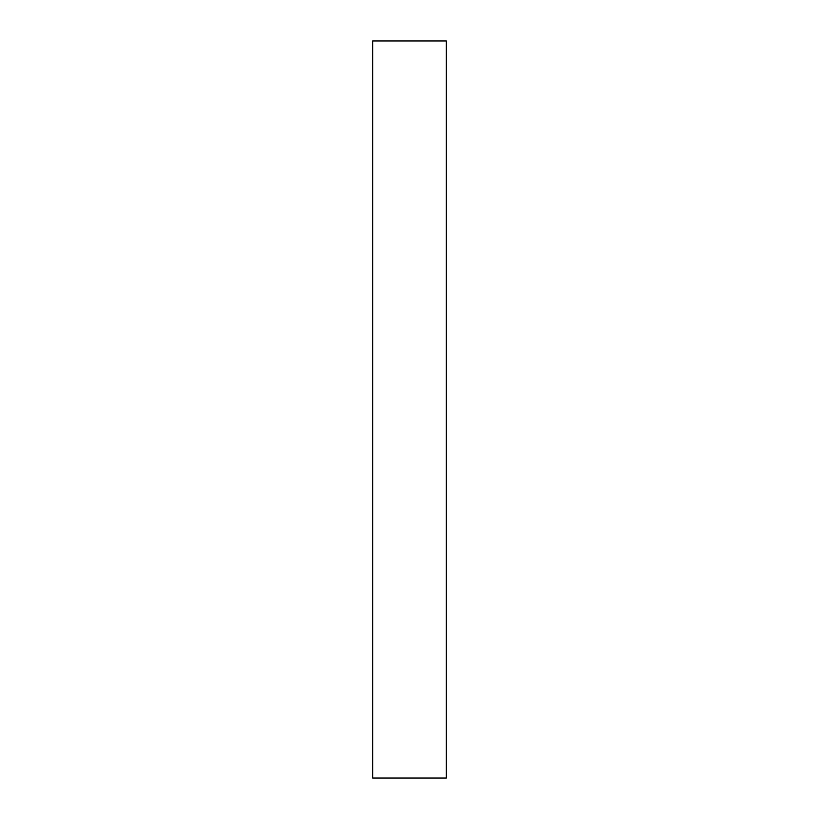 <?xml version="1.0" encoding="UTF-8"?>
<svg xmlns="http://www.w3.org/2000/svg" width="819" height="819" viewBox="0 0 819 819"><rect width="100%" height="100%" fill="white"/><g stroke="black" fill="none" stroke-linecap="round" stroke-linejoin="round"><path stroke-width="0.61" stroke-dasharray="4.09 3.07" d="M446.355 778.05L446.355 40.95M372.645 778.05L372.645 40.95"/><path stroke-width="1.23" d="M446.355 409.5L446.355 778.05L372.645 778.05L372.645 40.95L446.355 40.95L446.355 409.5"/></g></svg>
